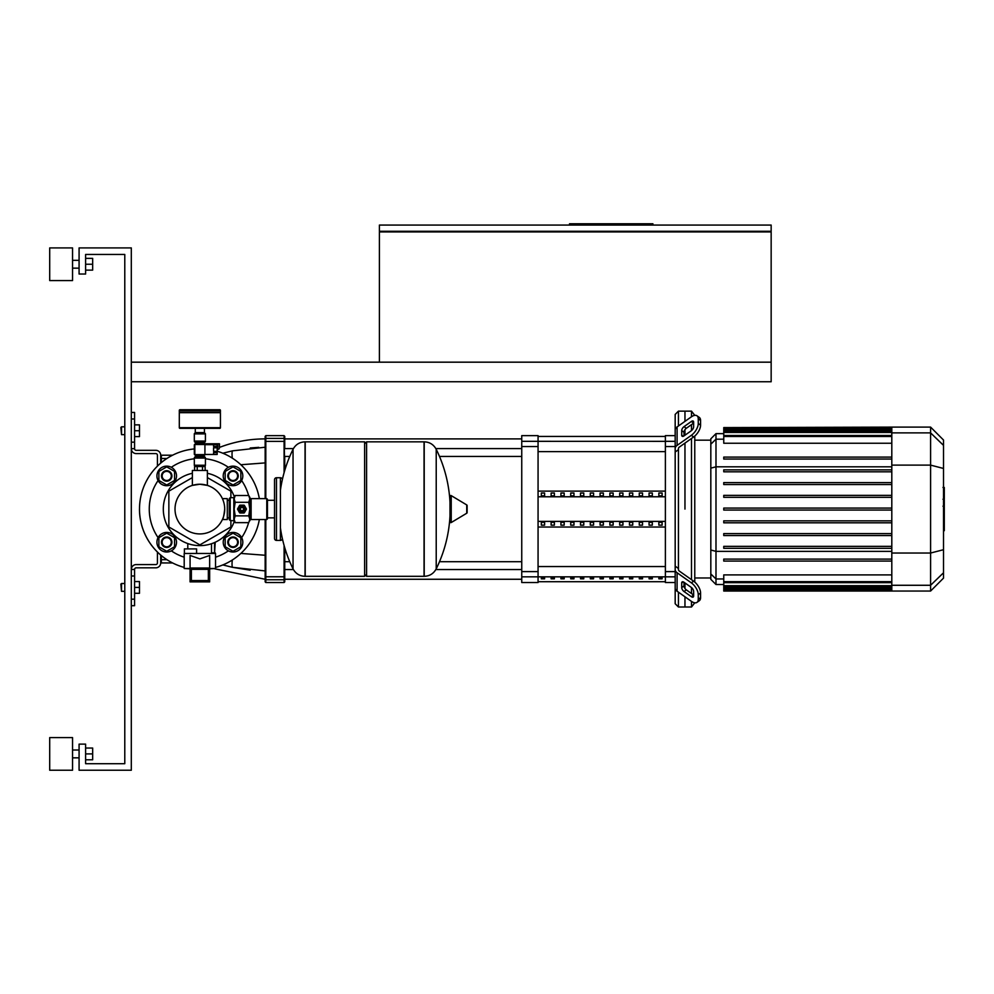 <?xml version="1.0" encoding="UTF-8"?>
<svg xmlns="http://www.w3.org/2000/svg" width="994" height="994" viewBox="0 0 994 994"><rect width="100%" height="100%" fill="white"/><g stroke="black" fill="none" stroke-linecap="round" stroke-linejoin="round"><path stroke-width="1.49" d="M131.307 381.758L771.158 381.758L771.158 362.176L131.307 362.176M770.499 231.925L770.499 231.267M380.068 231.267L380.068 231.925M379.41 231.267L771.158 231.267L771.158 225.066L379.41 225.066L379.41 231.267M771.158 362.176L771.158 231.925L379.41 231.925L379.41 362.176M652.896 225.066L652.896 223.762L569.525 223.762L569.525 225.066M627.301 225.066L627.301 223.762M589.765 225.066L589.765 223.762M121.516 426.811L120.87 427.47L121.516 434.651L121.516 426.811L124.784 426.811M134.575 424.86L139.471 424.86L139.471 430.725L134.575 430.725M139.471 430.725L139.471 436.602L134.575 436.602M121.516 583.503L120.87 584.161L121.516 591.343L121.516 583.503L124.784 583.503M134.575 581.552L139.471 581.552L139.471 587.429L134.575 587.429M139.471 587.429L139.471 593.306L134.575 593.306M274.53 538.462L274.53 538.462A1.963 1.963 0 0 0 276.481 540.413L276.481 477.741A1.963 1.963 0 0 0 274.53 479.704L274.53 538.462M282.358 479.568A1.963 1.963 0 0 0 280.407 477.741L280.407 540.413A1.963 1.963 0 0 0 282.358 538.586M238.647 509.077A3.33 3.33 0 0 1 241.977 505.747A3.33 3.33 0 0 1 245.307 509.077A3.33 3.33 0 0 1 241.977 512.407A3.33 3.33 0 0 1 238.647 509.077M240.014 509.077A1.963 1.963 0 0 1 241.977 507.114A1.963 1.963 0 0 1 243.94 509.077A1.963 1.963 0 0 1 241.977 511.04A1.963 1.963 0 0 1 240.014 509.077M240.349 509.077A1.628 1.628 0 0 1 241.977 507.449A1.628 1.628 0 0 1 243.605 509.077A1.628 1.628 0 0 1 241.977 510.705A1.628 1.628 0 0 1 240.349 509.077M230.223 497.659L230.223 520.508L229.241 519.527L229.241 498.628L230.223 497.659L233.814 497.659L235.193 495.509L234.149 498.901L234.149 497.323M230.223 520.508L234.149 520.831L234.149 498.901L235.193 502.293L234.149 509.077L235.193 515.861L234.149 519.253L235.193 522.645L248.761 522.645L249.817 519.253L248.761 522.645M266.79 519.527L266.79 498.628L267.436 499.286L267.436 518.868L266.79 519.527L251.122 519.527A1.305 1.305 0 0 0 249.817 520.831M266.79 498.628L251.122 498.628A1.305 1.305 0 0 1 249.817 497.323L249.817 519.253L248.761 515.861L249.817 509.077L248.761 502.293L249.817 498.901L248.761 495.509L235.193 495.509M235.193 502.293L248.761 502.293M235.193 515.861L248.761 515.861M239.591 512.78L237.578 509.288A4.411 4.411 0 0 1 237.578 508.866L239.591 505.374A4.411 4.411 0 0 1 239.964 505.163L244.002 505.163A4.411 4.411 0 0 1 244.362 505.374L246.375 508.866A4.411 4.411 0 0 1 246.375 509.288L244.362 512.78A4.411 4.411 0 0 1 244.002 512.991L239.964 512.991A4.411 4.411 0 0 1 239.591 512.78M364.624 443.784L366.587 441.833L424.04 441.833L424.04 576.321L424.214 441.833C429.619 442.044 433.62 444.529 436.217 449.288L436.217 568.866A135.147 135.147 0 0 0 449.996 515.724M366.587 441.833L366.587 576.321L424.214 576.321L424.214 441.833M449.996 521.838A0.82 0.82 0 0 0 451.226 522.533L466.733 513.239A0.82 0.82 0 0 0 467.13 512.531L467.13 505.623A0.82 0.82 0 0 0 466.733 504.927L451.226 495.621A0.82 0.82 0 0 0 449.996 496.317L449.996 521.838M366.587 576.321L364.624 574.37M305.046 576.321L364.624 576.321L364.624 441.833L305.208 441.833L305.208 576.321L305.046 441.833L305.046 576.321C299.629 576.11 295.628 573.625 293.044 568.866L293.044 509.077L293.044 568.866A135.147 135.147 0 0 1 280.407 527.826M293.044 509.077L293.044 449.288L293.044 509.077M274.53 500.293L267.436 500.293M274.53 517.862L267.436 517.862M229.241 500.293L227.291 500.293M229.241 517.862L227.291 517.862M192.364 485.395L199.869 484.24L192.364 485.395L192.364 470.46L207.373 470.46L207.373 485.395L199.869 484.24L207.373 485.395M222.407 498.628L227.291 498.628L227.291 519.527L222.407 519.527C223.203 518.918 223.973 515.439 224.706 509.077C222.234 495.596 222.234 495.596 224.706 509.077C223.973 515.439 223.203 518.918 222.407 519.527M199.869 533.927A24.838 24.838 0 0 0 224.706 509.077A24.838 24.838 0 0 0 199.869 484.24A24.838 24.838 0 0 0 175.019 509.077A24.838 24.838 0 0 0 199.869 533.927M194.588 470.46L194.588 466.546L205.149 466.546L205.149 470.46M197.222 466.546L197.222 470.46M202.503 466.546L202.503 470.46M217.164 452.643L217.164 454.469L213.573 454.407L213.573 452.643L217.164 452.643L217.164 451.326L213.573 451.326L213.573 447.809L217.164 447.809L217.164 451.326M217.164 446.492L213.573 446.492L213.573 444.728L217.164 444.728L217.164 447.809M204.926 444.504L204.926 454.631L194.812 454.631L194.812 444.504L204.926 444.504M205.323 454.469A1.106 1.106 0 0 1 204.304 455.115L195.433 455.115A1.106 1.106 0 0 1 194.315 454.009L194.315 445.126A1.106 1.106 0 0 1 195.433 444.02L204.304 444.02A1.106 1.106 0 0 1 205.323 444.666M194.315 441.075L205.41 441.075A1.305 1.305 0 0 1 204.764 442.206L194.973 442.206A1.305 1.305 0 0 1 194.315 441.075L194.315 433.893L205.41 433.893A0.659 0.659 0 0 0 204.764 433.247L194.973 433.247A0.659 0.659 0 0 0 194.315 433.893M195.619 444.02L195.619 443.336L204.105 443.336A1.305 1.305 0 0 1 204.764 442.206M195.619 443.336A1.305 1.305 0 0 0 194.973 442.206M194.973 456.929A1.305 1.305 0 0 0 194.315 458.06L205.41 458.06A1.305 1.305 0 0 0 204.764 456.929A1.305 1.305 0 0 1 204.105 455.799L195.619 455.799A1.305 1.305 0 0 1 194.973 456.929L204.764 456.929M204.764 465.888A0.659 0.659 0 0 0 205.41 465.242L194.315 465.242A0.659 0.659 0 0 0 194.973 465.888L204.764 465.888M179.951 409.739L219.786 409.739A0.659 0.659 0 0 1 220.432 410.398L220.432 412.025L179.305 412.025L179.305 410.398A0.659 0.659 0 0 1 179.951 409.739L199.869 409.739M199.869 433.247L195.495 433.247L195.495 432.589M204.441 428.352L204.441 432.589L195.296 432.589L195.296 428.352L219.786 428.352L179.951 428.352A0.659 0.659 0 0 1 179.305 427.693L220.432 427.693A0.659 0.659 0 0 1 219.786 428.352M219.786 412.025L220.432 412.684L179.305 412.684L179.305 427.693M179.951 428.352L195.296 428.352M166.719 532.436A9.791 9.791 0 0 1 176.51 542.227A9.791 9.791 0 0 1 166.719 552.018A9.791 9.791 0 0 1 156.928 542.227A9.791 9.791 0 0 1 166.719 532.436M166.719 547.446A5.218 5.218 0 0 0 171.937 542.227A5.218 5.218 0 0 0 166.719 537.008A5.218 5.218 0 0 0 161.488 542.227A5.218 5.218 0 0 0 166.719 547.446M166.719 546.799A4.572 4.572 0 0 1 162.146 542.227A4.572 4.572 0 0 1 166.719 537.655A4.572 4.572 0 0 1 171.291 542.227A4.572 4.572 0 0 1 166.719 546.799M174.546 546.75L166.719 551.272L158.878 546.75L158.878 537.704L166.719 533.182L174.546 537.704L174.546 546.75M166.719 466.136A9.791 9.791 0 0 1 176.51 475.927A9.791 9.791 0 0 1 166.719 485.718A9.791 9.791 0 0 1 156.928 475.927A9.791 9.791 0 0 1 166.719 466.136M166.719 481.158A5.218 5.218 0 0 0 171.937 475.927A5.218 5.218 0 0 0 166.719 470.709A5.218 5.218 0 0 0 161.488 475.927A5.218 5.218 0 0 0 166.719 481.158M166.719 480.5A4.572 4.572 0 0 1 162.146 475.927A4.572 4.572 0 0 1 166.719 471.355A4.572 4.572 0 0 1 171.291 475.927A4.572 4.572 0 0 1 166.719 480.5M174.546 480.45L166.719 484.973L158.878 480.45L158.878 471.404L166.719 466.882L174.546 471.404L174.546 480.45M233.018 532.436A9.791 9.791 0 0 1 242.809 542.227A9.791 9.791 0 0 1 233.018 552.018A9.791 9.791 0 0 1 223.228 542.227A9.791 9.791 0 0 1 233.018 532.436M233.018 547.446A5.218 5.218 0 0 0 238.237 542.227A5.218 5.218 0 0 0 233.018 537.008A5.218 5.218 0 0 0 227.788 542.227A5.218 5.218 0 0 0 233.018 547.446M233.018 546.799A4.572 4.572 0 0 1 228.446 542.227A4.572 4.572 0 0 1 233.018 537.655A4.572 4.572 0 0 1 237.591 542.227A4.572 4.572 0 0 1 233.018 546.799M240.846 546.75L233.018 551.272L225.178 546.75L225.178 537.704L233.018 533.182L240.846 537.704L240.846 546.75M233.018 466.136A9.791 9.791 0 0 1 242.809 475.927A9.791 9.791 0 0 1 233.018 485.718A9.791 9.791 0 0 1 223.228 475.927A9.791 9.791 0 0 1 233.018 466.136M233.018 481.158A5.218 5.218 0 0 0 238.237 475.927A5.218 5.218 0 0 0 233.018 470.709A5.218 5.218 0 0 0 227.788 475.927A5.218 5.218 0 0 0 233.018 481.158M233.018 480.5A4.572 4.572 0 0 1 228.446 475.927A4.572 4.572 0 0 1 233.018 471.355A4.572 4.572 0 0 1 237.591 475.927A4.572 4.572 0 0 1 233.018 480.5M240.846 480.45L233.018 484.973L225.178 480.45L225.178 471.404L233.018 466.882L240.846 471.404L240.846 480.45M217.164 451.214A60.398 60.398 0 0 1 259.347 498.628A60.398 60.398 0 0 0 217.164 451.214M194.315 448.94A60.398 60.398 0 0 0 184.201 567.4A60.398 60.398 0 0 1 139.471 509.077M215.536 567.4A60.398 60.398 0 0 0 259.347 519.527A60.398 60.398 0 0 1 215.536 567.4M230.881 520.508L230.881 526.982L199.869 544.886L168.856 526.982L168.856 491.173L192.364 477.605M207.373 477.605L230.881 491.173L230.881 497.659M191.382 569.338L190.078 568.021L190.078 555.447L199.869 558.889L209.659 555.447L209.659 568.021L208.355 569.338L208.355 580.571L191.382 580.571L191.382 569.338L208.355 569.338M209.659 568.493L215.536 568.493L215.536 553.472L184.201 553.472L184.201 568.493L190.078 568.817M190.078 581.875L209.659 581.875L209.659 568.021L190.078 568.021L190.078 581.875L191.382 580.571M209.659 581.875L208.355 580.571M215.536 568.493L209.659 568.817M196.601 553.472L196.601 548.899L184.387 548.899L184.387 553.472M207.373 473.293A36.567 36.567 0 0 1 234.36 496.95M234.36 521.204A36.567 36.567 0 0 1 163.501 512.854A36.567 36.567 0 0 1 192.364 473.293M215.213 552.826A0.659 0.659 0 0 1 214.555 553.472L215.213 542.264M211.511 552.577L211.71 553.422M211.498 543.743L211.498 552.826L214.555 552.826L214.555 542.562M944.3 487.743L944.3 498.441M944.3 488.253L943.517 488.253M943.517 500.019L944.3 500.019L944.3 506.182L943.517 506.095M944.3 503.324L943.517 503.324M943.517 510.854L944.3 510.854L944.3 506.853L943.517 506.853M944.3 510.854L944.3 530.709L943.517 530.709M944.3 527.305L943.517 527.305M944.3 526.758L943.517 526.758M944.3 522.484L943.517 522.484M944.3 519.899L943.517 519.899M944.3 518.781L943.517 518.781M944.3 515.476L943.517 515.476M678.442 425.979L678.442 411.143L684.965 411.143L684.965 421.357L684.965 411.143L691.501 411.143L691.501 416.747M678.442 568.481L678.442 569.487A3.268 2.311 0 0 0 679.399 571.128L693.638 581.192L691.339 582.832L677.088 572.755A6.523 4.622 180 0 1 675.174 569.487L675.174 566.145L678.442 568.481L678.442 449.686L675.174 452.009L675.174 448.667A6.523 4.622 0 0 1 677.088 445.399L691.339 435.322L693.638 436.962L679.399 447.039A3.268 2.311 180 0 0 678.442 448.667A3.268 2.311 180 0 1 679.399 447.039M684.965 509.077L684.965 443.088L684.965 509.077M684.965 435.21L684.965 429.681L684.965 435.21M681.71 435.21L681.71 430.601A3.268 1.628 125.3 0 1 684.009 426.65L691.339 421.481A3.268 1.628 125.3 0 1 693.216 421.121A3.268 1.628 125.3 0 1 693.638 422.152L693.638 426.774A3.268 1.628 125.3 0 1 691.339 430.713L684.009 435.894A3.268 1.628 125.3 0 1 682.132 436.242A3.268 1.628 125.3 0 1 681.71 435.21L683.238 436.304M691.339 421.481L693.638 423.109L686.32 428.29A3.268 1.628 -54.7 0 0 684.009 432.228L684.009 435.894M681.71 587.566L681.71 582.944A3.268 1.628 54.7 0 1 682.132 581.912A3.268 1.628 54.7 0 1 684.009 582.273L684.009 585.926A3.268 1.628 -125.3 0 0 686.32 589.864L693.638 595.046L691.339 596.673L684.009 591.505A3.268 1.628 54.7 0 1 681.71 587.566L684.009 585.926M684.009 582.273L691.339 587.442A3.268 1.628 54.7 0 1 693.638 591.393L693.638 596.002A3.268 1.628 54.7 0 1 693.216 597.034A3.268 1.628 54.7 0 1 691.339 596.673M521.751 441.324L538.065 441.324L538.065 435.633L521.751 435.633L521.751 582.534L538.065 582.534L538.065 441.324L665.384 441.348L665.384 435.633L675.174 435.633L675.174 414.411L678.442 411.143M678.442 448.667L678.442 449.686M693.638 436.962A9.791 4.895 -54.7 0 0 700.571 425.134L700.571 420.524A9.791 4.895 -54.7 0 0 699.291 417.418L696.993 415.79A9.791 4.895 125.3 0 0 691.339 416.859L677.088 426.935A6.523 4.622 180 0 0 675.174 430.203L675.174 448.667M700.571 425.134L698.26 423.506A9.791 4.895 125.3 0 1 691.339 435.322M698.26 423.506L698.26 418.884L700.571 420.524M696.993 415.79A9.791 4.895 125.3 0 1 698.26 418.884M675.174 569.487L675.174 587.963A6.523 4.622 0 0 0 677.088 591.219L691.339 601.295A9.791 4.895 54.7 0 0 696.993 602.364L699.291 600.736A9.791 4.895 -125.3 0 0 700.571 597.63L700.571 593.02A9.791 4.895 -125.3 0 0 693.638 581.192M700.571 597.63L698.26 599.27A9.791 4.895 54.7 0 1 696.993 602.364M698.26 599.27L698.26 594.648L700.571 593.02M691.339 582.832A9.791 4.895 54.7 0 1 698.26 594.648M675.174 584.609L675.174 603.743L678.442 607.011L678.442 592.175M675.174 452.009L675.174 566.145M691.501 601.407L691.501 607.011L684.965 607.011L684.965 596.798L684.965 607.011L678.442 607.011M684.965 588.473L684.965 582.944L684.965 588.473M691.501 424.624L691.501 430.588M691.501 438.478L691.501 579.676M691.501 587.566L691.501 593.53M691.501 607.011L694.769 602.811M694.769 582.086L694.769 436.08M723.756 548.315L891.804 548.315L723.756 548.315L723.756 546.352L891.804 546.352M694.769 415.343L691.501 411.143M710.822 573.973L710.822 579.353L715.991 584.522L715.991 433.632L710.822 438.801L710.822 573.973L715.991 578.968L723.756 578.968M723.756 535.555L891.804 535.555L723.756 535.555L723.756 533.604L891.804 533.604M723.756 522.807L891.804 522.807L723.756 522.807L723.756 520.856L891.804 520.856M891.804 510.059L723.756 510.059L891.804 510.059M891.804 581.676L723.756 581.676L723.756 574.905L891.804 574.905M723.756 561.063L891.804 561.063L723.756 561.063L723.756 559.1L891.804 559.1M930.595 427.109L930.595 591.045L943.517 578.123L943.517 440.031L930.595 427.109L891.804 427.109L891.804 591.045L723.756 591.045L723.756 581.676M891.804 508.096L723.756 508.096L723.756 510.059M891.804 482.599L723.756 482.599L723.756 484.55L891.804 484.55M891.804 495.347L723.756 495.347L723.756 497.311L891.804 497.311M891.804 457.091L723.756 457.091L723.756 459.054L891.804 459.054M891.804 469.851L723.756 469.851L723.756 471.802L891.804 471.802M891.804 443.249L723.756 443.249L723.756 427.594L891.804 427.594M891.804 427.109L723.756 427.594M632.743 578.819L632.743 577.874L629.475 577.874L629.475 578.819L632.743 578.819L632.743 577.874M629.475 578.819L629.475 577.874M642.534 578.819L642.534 577.874L639.266 577.874L639.266 578.819L642.534 578.819L642.534 577.874M639.266 578.819L639.266 577.874M564.182 578.819L564.182 577.874L560.914 577.874L560.914 578.819L564.182 578.819L564.182 577.874M560.914 578.819L560.914 577.874M583.776 578.819L583.776 577.874L580.508 577.874L580.508 578.819L583.776 578.819L583.776 577.874M580.508 578.819L580.508 577.874M652.325 578.819L652.325 577.874L649.057 577.874L649.057 578.819L652.325 578.819L652.325 577.874M649.057 578.819L649.057 577.874M622.94 578.819L622.94 577.874L619.684 577.874L619.684 578.819L622.94 578.819L622.94 577.874M619.684 578.819L619.684 577.874M613.149 578.819L613.149 577.874L609.881 577.874L609.881 578.819L613.149 578.819L613.149 577.874M609.881 578.819L609.881 577.874M573.973 578.819L573.973 577.874L570.718 577.874L570.718 578.819L573.973 578.819L573.973 577.874M570.718 578.819L570.718 577.874M593.567 577.874L590.299 577.874L590.299 578.819L593.567 578.819L593.567 577.874L593.567 578.819M590.299 578.819L590.299 577.874M554.391 578.819L554.391 577.874L551.123 577.874L551.123 578.819L554.391 578.819L554.391 577.874M551.123 578.819L551.123 577.874M603.358 577.874L600.09 577.874L600.09 578.819L603.358 578.819L603.358 577.874L603.358 578.819M600.09 578.819L600.09 577.874M544.6 578.819L544.6 577.874L541.332 577.874L541.332 578.819L544.6 578.819L544.6 577.874M541.332 578.819L541.332 577.874M662.116 578.819L662.116 577.874L658.848 577.874L658.848 578.819L662.116 578.819L662.116 577.874M658.848 578.819L658.848 577.874M560.914 522.322L564.182 522.322L564.182 525.143L560.914 525.143L560.914 522.322L560.914 525.143M564.182 522.322L564.182 525.143M600.09 493.012L600.09 495.832L600.09 493.012L603.358 493.012L603.358 495.832L600.09 495.832M603.358 493.012L603.358 495.832M658.848 493.012L658.848 495.832L658.848 493.012L662.116 493.012L662.116 495.832L658.848 495.832M662.116 493.012L662.116 495.832M600.09 522.322L603.358 522.322L603.358 525.143L600.09 525.143L600.09 522.322L600.09 525.143M603.358 522.322L603.358 525.143M649.057 493.012L649.057 495.832L649.057 493.012L652.325 493.012L652.325 495.832L649.057 495.832M652.325 493.012L652.325 495.832M658.848 522.322L662.116 522.322L662.116 525.143L658.848 525.143L658.848 522.322L658.848 525.143M662.116 522.322L662.116 525.143M639.266 493.012L639.266 495.832L639.266 493.012L642.534 493.012L642.534 495.832L639.266 495.832M642.534 493.012L642.534 495.832M649.057 522.322L652.325 522.322L652.325 525.143L649.057 525.143L649.057 522.322L649.057 525.143M652.325 522.322L652.325 525.143M629.475 493.012L629.475 495.832L629.475 493.012L632.743 493.012L632.743 495.832L629.475 495.832M632.743 493.012L632.743 495.832M639.266 522.322L642.534 522.322L642.534 525.143L639.266 525.143L639.266 522.322L639.266 525.143M642.534 522.322L642.534 525.143M619.684 493.012L619.684 495.832L619.684 493.012L622.94 493.012L622.94 495.832L619.684 495.832M622.94 493.012L622.94 495.832M629.475 522.322L632.743 522.322L632.743 525.143L629.475 525.143L629.475 522.322L629.475 525.143M632.743 522.322L632.743 525.143M609.881 493.012L609.881 495.832L609.881 493.012L613.149 493.012L613.149 495.832L609.881 495.832M613.149 493.012L613.149 495.832M619.684 522.322L622.94 522.322L622.94 525.143L619.684 525.143L619.684 522.322L619.684 525.143M622.94 522.322L622.94 525.143M551.123 493.012L551.123 495.832L551.123 493.012L554.391 493.012L554.391 495.832L551.123 495.832M554.391 493.012L554.391 495.832M609.881 522.322L613.149 522.322L613.149 525.143L609.881 525.143L609.881 522.322L609.881 525.143M613.149 522.322L613.149 525.143M590.299 493.012L590.299 495.832L590.299 493.012L593.567 493.012L593.567 495.832L590.299 495.832M593.567 493.012L593.567 495.832M551.123 522.322L554.391 522.322L554.391 525.143L551.123 525.143L551.123 522.322L551.123 525.143M554.391 522.322L554.391 525.143M580.508 493.012L580.508 495.832L580.508 493.012L583.776 493.012L583.776 495.832L580.508 495.832M583.776 493.012L583.776 495.832M590.299 522.322L593.567 522.322L593.567 525.143L590.299 525.143L590.299 522.322L590.299 525.143M593.567 522.322L593.567 525.143M541.332 493.012L541.332 495.832L541.332 493.012L544.6 493.012L544.6 495.832L541.332 495.832M544.6 493.012L544.6 495.832M580.508 522.322L583.776 522.322L583.776 525.143L580.508 525.143L580.508 522.322L580.508 525.143M583.776 522.322L583.776 525.143M570.718 493.012L570.718 495.832L570.718 493.012L573.973 493.012L573.973 495.832L570.718 495.832M573.973 493.012L573.973 495.832M541.332 522.322L544.6 522.322L544.6 525.143L541.332 525.143L541.332 522.322L541.332 525.143M544.6 522.322L544.6 525.143M560.914 493.012L560.914 495.832L560.914 493.012L564.182 493.012L564.182 495.832L560.914 495.832M564.182 493.012L564.182 495.832M570.718 522.322L573.973 522.322L573.973 525.143L570.718 525.143L570.718 522.322L570.718 525.143M573.973 522.322L573.973 525.143M538.065 521.378L665.384 521.378M538.065 496.776L665.384 496.776M538.065 491.123L665.384 491.123M538.065 527.031L665.384 527.031M675.174 441.324L665.384 441.324L665.384 582.534L675.174 582.534M284.744 441.435L284.085 435.633L284.744 470.423L284.744 456.445L289.763 456.445M293.404 448.605L284.744 448.605L284.744 438.888L521.751 438.888M439.485 456.445L521.751 456.445M435.844 448.605L521.751 448.605M284.744 439.05A0.659 0.646 0 0 0 284.085 438.404L265.808 438.404L265.808 435.633L265.162 438.888C249.395 438.913 234.162 441.758 219.45 447.424L219.45 443.784L204.105 443.784M219.363 448.704L217.164 449.847M284.744 436.279L284.744 438.888M521.751 579.266L284.744 579.266L284.744 581.875L284.744 547.744M265.162 436.279L265.162 498.628M265.162 519.527L265.162 581.875L265.162 570.929L232.422 567.301L222.83 564.927L232.422 567.301A16.326 2.957 -77.3 0 1 232.285 560.032M240.871 464.745L265.162 462.906L265.162 447.225L232.422 450.854L222.83 453.227M265.162 438.888L265.162 447.225M166.893 559.684L161.351 559.684L161.351 562.939A0.659 0.659 0 0 1 160.693 562.293A0.659 0.659 0 0 0 161.351 562.939A0.659 0.659 0 0 1 160.693 562.293A0.659 0.659 0 0 0 161.351 562.939L172.558 562.939M160.693 455.873A0.659 0.659 0 0 1 161.351 455.215A0.659 0.659 0 0 0 160.693 455.873A0.659 0.659 0 0 1 161.351 455.215A0.659 0.659 0 0 0 160.693 455.873A0.659 0.659 0 0 1 161.351 455.215A0.659 0.659 0 0 0 160.693 455.873M172.558 455.215L161.351 455.215L161.351 458.482L166.893 458.482M250.239 447.971L258.763 447.362M232.285 458.122A16.326 2.957 -102.7 0 1 232.422 450.854M265.162 555.261L240.871 553.422M250.19 570.183L232.422 567.301M131.307 575.998L134.575 575.998L134.575 569.475L131.307 569.475A4.895 4.895 0 0 1 136.203 564.58L155.797 564.58A1.628 1.628 0 0 0 157.425 562.939L157.425 552.043M134.575 575.998L134.575 599.183L131.307 599.183M134.575 605.706L131.307 605.706L134.575 605.706L134.575 599.183M131.307 412.448L134.575 412.448L131.307 412.448M131.307 418.983L134.575 418.983L134.575 412.448M134.575 418.983L134.575 442.156L131.307 442.156M160.693 463.117L160.693 455.215A4.895 4.895 0 0 0 155.797 450.319L136.203 450.319A1.628 1.628 0 0 1 134.575 448.692L131.307 448.692L134.575 448.692L134.575 442.156M157.425 466.111L157.425 455.215A1.628 1.628 0 0 0 155.797 453.587L136.203 453.587A4.895 4.895 0 0 1 131.307 448.692M160.693 555.037L160.693 562.939A4.895 4.895 0 0 1 155.797 567.835L136.203 567.835A1.628 1.628 0 0 0 134.575 569.475M72.55 264.242L72.55 280.569L49.7 280.569L49.7 247.916L72.55 247.916L72.55 264.242M72.55 753.912L72.55 770.238L49.7 770.238L49.7 737.598L72.55 737.598L72.55 753.912M85.608 759.789L92.666 759.789L92.666 748.035L85.608 748.035M85.608 753.912L92.666 753.912M85.608 270.12L92.666 270.12L92.666 258.365L85.608 258.365M85.608 264.242L92.666 264.242M131.307 247.916L131.307 770.238L79.085 770.238L79.085 744.121L85.608 744.121L85.608 763.703L124.784 763.703L124.784 254.452L85.608 254.452L85.608 274.033L79.085 274.033L79.085 247.916L131.307 247.916M251.122 519.527L251.122 498.628M233.814 497.659L233.814 520.508M466.733 513.239L466.733 504.927M451.226 522.533L451.226 495.621M220.432 410.398L179.305 410.398M171.328 550.862A50.595 50.595 0 0 0 184.201 557.187M158.083 480.549A50.595 50.595 0 0 0 158.083 537.617M194.315 458.781A50.595 50.595 0 0 0 171.328 467.292M228.396 467.292A50.595 50.595 0 0 0 205.41 458.781M241.654 537.617A50.595 50.595 0 0 0 248.612 522.645M248.612 495.509A50.595 50.595 0 0 0 241.654 480.549M215.536 557.187A50.595 50.595 0 0 0 228.396 550.862M190.078 568.493L184.201 568.493M944.3 498.938L943.517 498.938M944.3 496.441L943.517 496.441M944.3 492.042L943.517 492.042M944.3 508.853L943.517 508.853M944.3 511.102L943.517 511.102M684.009 432.228L681.71 430.601M686.32 428.29L684.009 426.65M683.238 581.863L681.71 582.944M686.32 589.864L684.009 591.505M677.088 445.399L677.088 426.935M677.088 591.219L677.088 572.755M891.804 551.359L715.991 551.359L710.822 550.017M891.804 466.807L715.991 466.807L710.822 468.137M710.822 444.181L715.991 439.186L723.756 439.186M891.804 585.69L723.756 585.69M891.804 589.591L723.756 589.591M891.804 588.137L723.756 588.137M891.804 432.465L723.756 432.465M891.804 436.478L723.756 436.478M891.804 428.563L723.756 428.563M891.804 430.017L723.756 430.017M891.804 432.887L930.595 432.887L943.517 445.374M891.804 465.117L930.595 465.117L943.517 468.46M943.517 572.78L930.595 585.28L891.804 585.28M891.804 553.037L930.595 553.037L943.517 549.707M538.065 566.543L665.384 566.543M675.174 576.843L521.751 576.843M665.384 451.624L538.065 451.624M675.174 571.6L665.384 571.6M665.384 446.567L675.174 446.567M538.065 571.6L521.751 571.6M521.751 446.567L538.065 446.567M217.823 443.784L217.823 449.574M284.085 545.482L284.085 576.768L284.744 576.719M265.808 498.628L265.808 441.386L284.085 441.386L284.085 472.672M284.744 579.104A0.659 0.646 180 0 1 284.085 579.763L284.085 582.534L284.744 581.875M265.808 576.768L284.085 576.768L284.085 579.763L265.808 579.763L265.808 519.527M265.162 441.435L265.808 441.386L265.808 438.404A0.659 0.646 0 0 0 265.162 439.05M265.162 579.104A0.659 0.646 0 0 0 265.808 579.763L265.808 582.534L265.162 581.875M160.693 559.684L161.351 559.684L161.351 555.596M161.351 462.57L161.351 458.482L160.693 458.482M124.784 434.651L121.516 434.651M124.784 591.343L121.516 591.343M280.407 540.413L276.481 540.413M280.407 477.741L276.481 477.741M249.817 497.323L248.761 495.509M234.149 520.831L235.193 522.645M449.996 502.442A135.147 135.147 0 0 0 436.217 449.288M436.217 568.866C433.632 573.625 429.632 576.11 424.214 576.321M305.046 441.833C299.629 442.044 295.628 444.529 293.044 449.288A135.147 135.147 0 0 0 280.407 490.34M195.619 465.888L195.619 466.546M204.105 465.888L204.105 466.546M204.926 454.469L217.164 454.469M204.926 444.666L217.164 444.666M194.315 458.06L194.315 465.242M195.619 455.115L195.619 455.799M204.105 455.115L204.105 455.799M204.105 444.02L204.105 443.336M205.41 458.06L205.41 465.242M205.41 441.075L205.41 433.893M179.951 412.025L179.305 412.684M220.432 412.684L220.432 427.693M204.242 432.589L204.242 433.247M187.791 548.899L187.791 543.594M942.983 487.445L944.3 487.445M942.983 499.236L944.3 499.236M942.983 506.182L944.3 506.182M694.769 440.168L710.822 440.168M723.756 584.522L715.991 584.522M694.769 577.986L710.822 577.986M891.804 586.671L723.756 586.671M891.804 582.658L723.756 582.658M891.804 590.573L723.756 590.573M891.804 589.119L723.756 589.119M723.756 431.483L891.804 431.483M723.756 435.496L891.804 435.496M723.756 429.035L891.804 429.035M723.756 433.632L715.991 433.632M930.595 591.045L891.804 591.045M538.065 581.714L665.384 581.714M538.065 436.441L665.384 436.441M521.751 561.709L439.485 561.709M289.763 561.709L284.744 561.709M521.751 569.55L435.844 569.55M293.404 569.55L284.744 569.55M284.085 435.633L265.808 435.633M284.085 582.534L265.808 582.534M265.162 579.266L214.791 568.817M72.55 268.156L79.085 268.156M72.55 757.838L79.085 757.838M72.55 749.998L79.085 749.998M72.55 260.329L79.085 260.329"/></g></svg>
